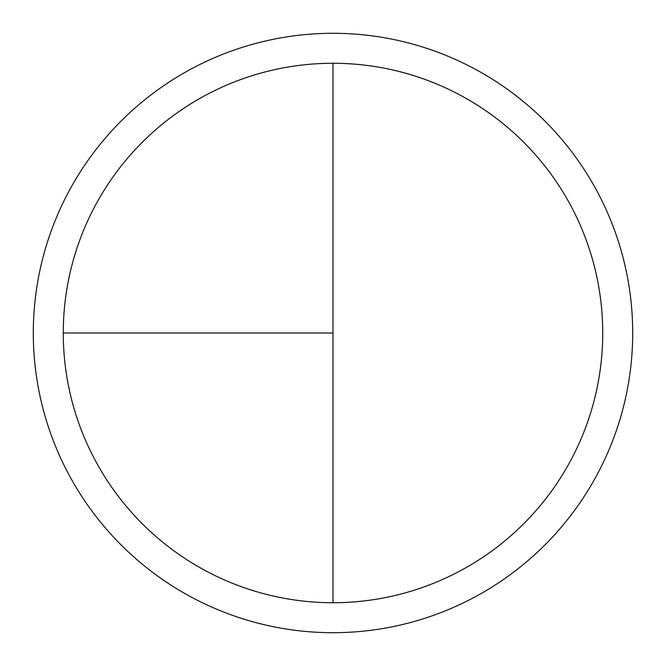 <?xml version="1.0" encoding="UTF-8"?>
<svg xmlns="http://www.w3.org/2000/svg" width="666" height="666" viewBox="0 0 666 666"><rect width="100%" height="100%" fill="white"/><g stroke="black" fill="none" stroke-linecap="round" stroke-linejoin="round"><path stroke-width="1" d="M333 33.3A299.7 299.7 0 0 0 33.3 333A299.7 299.7 0 0 0 333 632.7A299.7 299.7 0 0 0 632.7 333A299.7 299.7 0 0 0 333 33.3M63.27 333L333 333L333 63.27A269.73 269.73 0 0 0 63.27 333A269.73 269.73 0 0 0 333 602.73A269.73 269.73 0 0 0 602.73 333A269.73 269.73 0 0 0 333 63.27L333 602.73"/></g></svg>
